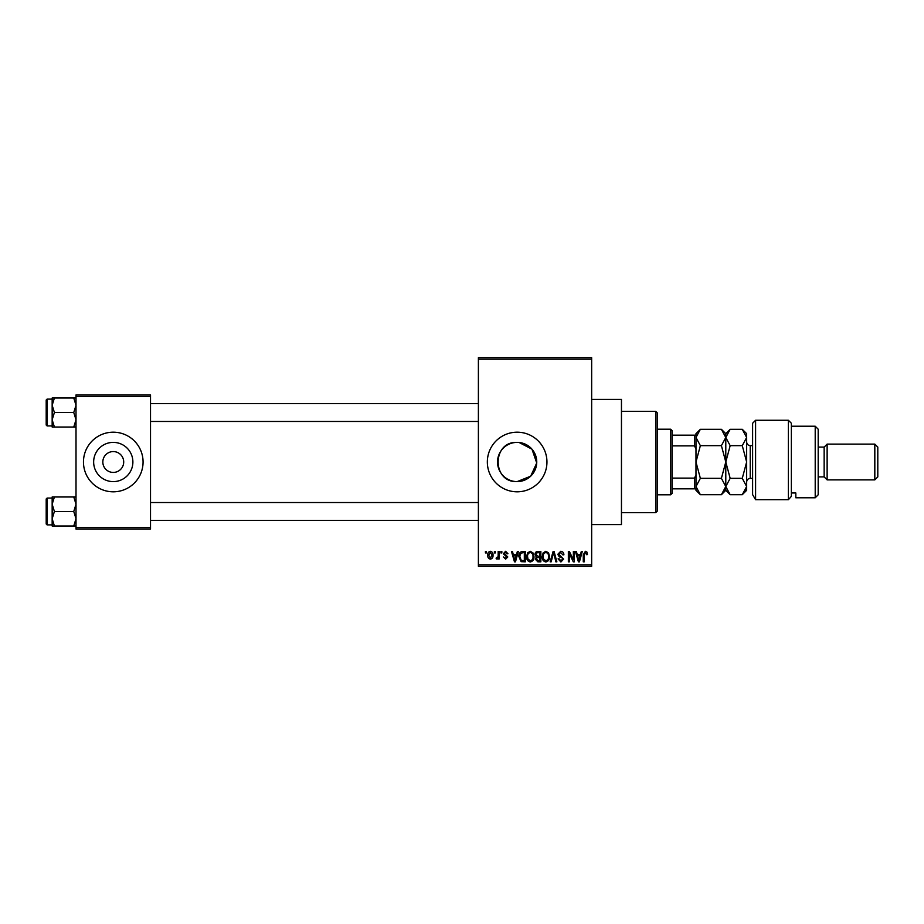 <?xml version="1.0" encoding="UTF-8"?>
<svg xmlns="http://www.w3.org/2000/svg" width="924" height="924" viewBox="0 0 924 924"><rect width="100%" height="100%" fill="white"/><g stroke="black" fill="none" stroke-linecap="round" stroke-linejoin="round"><path stroke-width="1.39" d="M517.14 442.388C491.857 441.152 491.822 482.836 517.14 481.612A19.612 19.612 0 0 0 536.752 462A19.612 19.612 0 0 0 517.14 442.388A19.612 19.612 0 0 0 497.528 462A19.612 19.612 0 0 0 517.14 481.612L530.665 476.207L536.729 462.993L531.981 449.179L519.092 442.481M517.14 432.189A29.811 29.811 0 0 0 487.341 462A29.811 29.811 0 0 0 517.14 491.811A29.811 29.811 0 0 0 546.95 462A29.811 29.811 0 0 0 517.14 432.189M591.66 399.411L621.459 399.411L621.459 524.589L591.66 524.589M113.259 451.57A10.43 10.43 0 0 0 102.83 462A10.43 10.43 0 0 0 113.259 472.43A10.43 10.43 0 0 0 123.7 462A10.43 10.43 0 0 0 113.259 451.57M113.259 442.388A19.612 19.612 0 0 0 93.647 462A19.612 19.612 0 0 0 113.259 481.612A19.612 19.612 0 0 0 132.883 462A19.612 19.612 0 0 0 113.259 442.388M113.259 432.189A29.811 29.811 0 0 0 83.46 462A29.811 29.811 0 0 0 113.259 491.811A29.811 29.811 0 0 0 143.07 462A29.811 29.811 0 0 0 113.259 432.189M494.386 552.91L494.386 551.42L495.333 551.42L495.333 552.91L494.386 552.91M498.175 555.347L498.175 551.42L499.122 551.42L499.122 559.008L498.175 559.008L498.175 557.796L497.043 559.147L496.142 558.731L496.407 557.657L498.001 556.906L498.175 555.347M500.889 552.91L500.889 551.42L501.836 551.42L501.836 552.91L500.889 552.91M503.326 553.73L505.613 551.282L507.934 553.719L506.976 553.857L505.555 552.367L504.273 553.545L507.796 556.976L505.659 559.147L503.453 556.976L505.624 558.061L506.849 557.137L503.326 553.73M516.551 554.539L517.371 551.42L518.364 551.42L515.476 561.85L514.483 561.85L511.457 551.42L512.439 551.42L513.27 554.539L516.551 554.539M530.284 551.282L533.009 552.922L533.945 556.502C534.153 559.459 532.929 561.284 530.272 561.988C527.685 561.307 526.461 559.517 526.622 556.629L527.569 552.875L530.284 551.282M545.865 551.282L548.59 552.922L549.526 556.502C549.734 559.459 548.51 561.284 545.853 561.988C543.266 561.307 542.042 559.517 542.203 556.629L543.15 552.875L545.865 551.282M585.412 551.282L586.89 552.021L587.456 554.539L586.509 554.666L585.366 552.506L584.338 553.291L584.211 561.85L583.263 561.85L583.263 554.77L585.412 551.282M478.389 564.83L591.66 564.83L591.66 566.32L478.389 566.32L478.389 357.68L591.66 357.68L591.66 359.17L478.389 359.17M591.66 564.83L591.66 359.17M580.491 554.539L581.312 551.42L582.305 551.42L579.429 561.85L578.424 561.85L575.398 551.42L576.391 551.42L577.211 554.539L580.491 554.539M573.365 559.771L573.365 551.42L574.312 551.42L574.312 561.85L573.307 561.85L569.299 553.488L569.299 561.85L568.352 561.85L568.352 551.42L569.369 551.42L573.365 559.771M557.784 554.308L560.741 551.282C562.797 551.501 563.836 552.679 563.883 554.804L562.935 554.943L560.66 552.506L558.731 554.284L563.617 559.124L560.914 561.988L558.061 558.87L559.008 558.731L560.88 560.764L562.67 559.089L562.37 558.027L559.228 556.791L557.784 554.308M550.161 561.85L553.13 551.42L554.065 551.42L556.872 561.85L555.89 561.85L553.649 552.644L551.143 561.85L550.161 561.85M535.031 554.481C535.042 552.517 536.012 551.501 537.918 551.42L540.852 551.42L540.852 561.85L537.907 561.85L535.296 559.228L536.324 557.045L535.031 554.481M518.907 556.687C518.653 553.73 519.854 551.963 522.487 551.42L525.271 551.42L525.271 561.85L521.113 561.653L518.907 556.687M487.745 555.289C487.56 553.118 488.438 551.778 490.378 551.282C492.307 551.767 493.185 553.083 493.023 555.208C493.185 557.357 492.307 558.662 490.378 559.147C488.484 558.673 487.606 557.391 487.745 555.289M485.435 552.91L485.435 551.42L486.382 551.42L486.382 552.91L485.435 552.91M76.011 394.941L150.52 394.941L150.52 396.431L76.011 396.431L76.011 394.941M150.52 527.569L150.52 529.059L76.011 529.059L76.011 527.569L150.52 527.569L150.52 396.431M76.011 527.569L76.011 396.431M579.29 558.789L580.18 555.751L577.535 555.751L578.851 560.764L579.29 558.789M545.853 560.764C547.886 560.21 548.787 558.777 548.579 556.479C548.706 554.331 547.805 553.014 545.876 552.506C543.889 553.049 542.977 554.435 543.15 556.652L543.555 559.02L545.853 560.764M539.905 560.637L539.905 557.519L537.133 557.611L536.243 559.055L538.253 560.637L539.905 560.637M539.905 556.294L539.905 552.644L536.913 552.771L535.978 554.469L538.034 556.294L539.905 556.294M530.272 560.764C532.305 560.21 533.206 558.777 532.998 556.479C533.125 554.331 532.224 553.014 530.295 552.506C528.309 553.049 527.396 554.435 527.569 556.652L527.974 559.02L530.272 560.764M524.324 560.637L524.324 552.644L522.614 552.644L520.235 554.157L519.854 556.71L521.286 560.429L524.324 560.637M515.338 558.789L516.227 555.751L513.582 555.751L514.911 560.764L515.338 558.789M490.413 558.061L492.076 555.22L490.355 552.367L488.692 555.22L490.413 558.061M655.74 512.67L655.74 411.33L657.23 412.82L657.23 511.18L655.74 512.67L621.459 512.67M655.74 411.33L621.459 411.33M52.16 504.227L52.16 518.734L54.401 511.48L52.16 504.227L54.401 496.973L52.16 496.973L52.16 504.227M47.089 524.89L46.2 524L46.2 498.96L47.089 498.071L47.089 524.89L52.16 524.89M76.011 496.973L73.758 496.973L76.011 504.227L73.758 511.48L54.401 511.48M73.758 496.973L54.401 496.973M73.758 511.48L76.011 518.734L73.758 525.987L54.401 525.987L52.16 518.734L52.16 525.987L54.401 525.987M73.758 525.987L76.011 525.987M670.651 429.21L672.141 430.7L672.141 493.301L670.651 494.79L670.651 429.21L657.23 429.21M672.141 435.169L695.98 435.169L695.98 449.006L694.49 445.876L694.49 435.169M672.141 478.124L694.49 478.124L695.98 474.994L695.98 488.831L694.49 488.831L694.49 478.124M672.141 445.876L694.49 445.876M672.141 488.831L694.49 488.831M76.011 398.013L73.758 398.013L76.011 405.266L73.758 412.52L76.011 419.773L73.758 427.027L54.401 427.027L52.16 419.773L54.401 412.52L52.16 405.266L54.401 398.013L52.16 398.013L52.16 427.027L54.401 427.027M46.2 425.04L46.2 400L47.089 399.11L47.089 425.929L46.2 425.04M73.758 398.013L54.401 398.013M73.758 412.52L54.401 412.52M73.758 427.027L76.011 427.027M752.61 423.25L755.589 420.27L755.589 499.699L752.61 494.652L752.61 423.25M815.211 426.23L818.19 429.21L818.19 494.79L815.211 497.77L815.211 426.23L791.36 426.23M824.15 447.101L824.15 476.899L827.13 479.879L827.13 444.121L824.15 447.101L818.19 447.101M874.82 444.121L877.8 447.101L877.8 476.899L874.82 479.879L874.82 444.121L827.13 444.121M874.82 479.879L827.13 479.879M824.15 476.899L818.19 476.899M791.36 492.977L795.83 492.977L795.83 497.77L795.83 492.977M815.211 497.77L795.83 497.77M788.38 420.27L791.36 423.25L791.36 496.373L788.38 499.699L755.589 499.699L788.38 499.699L788.38 420.27L755.589 420.27M788.38 499.699L791.36 496.373M752.61 494.652L755.589 499.699M700.357 445.657L695.98 437.479L700.357 429.302L721.401 429.302L725.79 437.479L721.401 445.657L700.357 445.657L695.98 462L700.357 478.343L721.401 478.343L725.79 486.521L721.401 494.698L700.357 494.698L695.98 486.521L700.357 478.343M721.401 445.657L725.79 462L721.401 478.343M724.566 490.725L725.467 488.657M721.401 429.302L725.79 433.679L725.79 490.321L721.401 494.698M695.98 488.831L695.98 490.321L700.357 494.698M695.98 474.994L695.98 449.006M700.357 429.302L695.98 433.679L695.98 435.169M725.79 437.479L730.168 429.302L742.272 429.302L746.65 437.479L746.65 490.321L742.272 494.698L730.168 494.698L725.79 486.521L730.168 478.343L725.79 462L730.168 445.657L725.79 437.479M725.79 486.521L725.871 487.583M742.272 429.302L746.65 433.679L746.557 436.347M746.65 437.479L742.272 445.657L746.65 462L742.272 478.343L746.65 486.521L742.272 494.698M745.425 490.736L746.557 487.653M742.272 478.343L730.168 478.343M742.272 445.657L730.168 445.657M752.61 445.611L750.23 445.611L750.23 478.389C748.059 478.609 746.869 479.799 746.65 481.97M47.089 498.071L52.16 498.071M478.389 520.42L150.52 520.42M478.389 502.541L150.52 502.541M150.52 403.58L478.389 403.58M150.52 421.459L478.389 421.459M670.651 494.79L657.23 494.79M47.089 425.929L52.16 425.929M47.089 399.11L52.16 399.11M725.79 433.679L730.168 429.302M725.79 490.321L730.168 494.698M752.61 478.389L750.23 478.389M750.23 445.611C748.059 445.391 746.869 444.201 746.65 442.03"/></g></svg>
